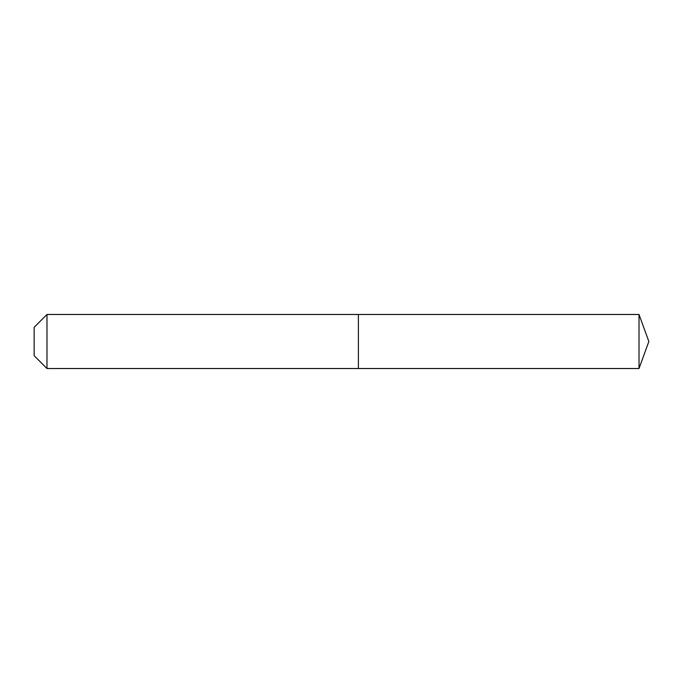 <?xml version="1.0" encoding="UTF-8"?>
<svg xmlns="http://www.w3.org/2000/svg" width="683" height="683" viewBox="0 0 683 683"><rect width="100%" height="100%" fill="white"/><g stroke="black" fill="none" stroke-linecap="round" stroke-linejoin="round"><path stroke-width="1.02" d="M639.015 368.521L639.015 314.479L648.85 341.5L639.015 368.521L358.387 368.521L639.015 368.521L648.85 341.5L639.015 368.521L358.387 368.521L358.387 314.479L46.982 314.479L34.15 327.311L34.15 355.689L46.982 368.521L46.982 314.479M648.85 341.5L639.015 314.479L358.387 314.479L358.387 368.521L46.982 368.521M639.015 314.479L358.387 314.479"/></g></svg>
